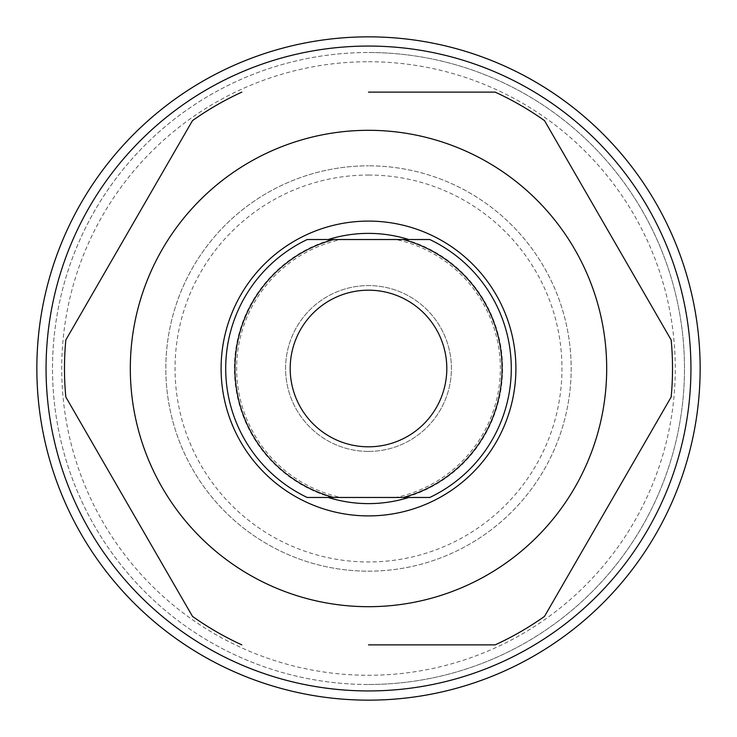 <?xml version="1.0" encoding="UTF-8"?>
<svg xmlns="http://www.w3.org/2000/svg" width="737" height="737" viewBox="0 0 737 737"><rect width="100%" height="100%" fill="white"/><g stroke="black" fill="none" stroke-linecap="round" stroke-linejoin="round"><path stroke-width="0.55" stroke-dasharray="3.69 2.76" d="M368.5 451.413A82.912 82.912 0 0 1 285.587 368.5A82.912 82.912 0 0 1 368.5 285.587A82.912 82.912 0 0 1 451.413 368.5A82.912 82.912 0 0 1 368.5 451.413A82.912 82.912 0 0 1 285.587 368.5A82.912 82.912 0 0 1 368.5 285.587A82.912 82.912 0 0 1 451.413 368.5A82.912 82.912 0 0 1 368.5 451.413M368.5 175.037A193.463 193.463 0 0 1 561.962 368.5A193.463 193.463 0 0 1 368.5 561.962A193.463 193.463 0 0 1 175.037 368.5A193.463 193.463 0 0 1 368.5 175.037M368.5 571.175A202.675 202.675 0 0 0 571.175 368.5A202.675 202.675 0 0 0 368.5 165.825A202.675 202.675 0 0 1 571.175 368.5A202.675 202.675 0 0 1 368.5 571.175A202.675 202.675 0 0 1 165.825 368.5A202.675 202.675 0 0 1 368.5 165.825A202.675 202.675 0 0 0 165.825 368.5A202.675 202.675 0 0 0 368.5 571.175M368.5 61.724A306.776 306.776 0 0 1 675.276 368.5A306.776 306.776 0 0 1 368.5 675.276A306.776 306.776 0 0 1 61.724 368.5A306.776 306.776 0 0 1 368.5 61.724M368.5 684.489A315.989 315.989 0 0 0 684.489 368.5A315.989 315.989 0 0 0 368.5 52.511A315.989 315.989 0 0 1 684.489 368.5A315.989 315.989 0 0 1 368.5 684.489A315.989 315.989 0 0 1 52.511 368.5A315.989 315.989 0 0 1 368.5 52.511A315.989 315.989 0 0 0 52.511 368.5A315.989 315.989 0 0 0 368.5 684.489M368.5 46.062A322.438 322.438 0 0 1 690.938 368.5A322.438 322.438 0 0 1 368.5 690.938A322.438 322.438 0 0 1 46.062 368.5A322.438 322.438 0 0 1 368.5 46.062M368.5 700.15A331.65 331.65 0 0 0 700.15 368.5A331.65 331.65 0 0 0 368.5 36.85A331.65 331.65 0 0 0 36.85 368.5A331.65 331.65 0 0 0 368.5 700.15M368.5 221.1A147.4 147.4 0 0 0 221.1 368.5A147.4 147.4 0 0 0 368.5 515.9A147.4 147.4 0 0 0 515.9 368.5A147.4 147.4 0 0 0 368.5 221.1A147.4 147.4 0 0 0 221.1 368.5A147.4 147.4 0 0 0 368.5 515.9A147.4 147.4 0 0 0 515.9 368.5A147.4 147.4 0 0 0 368.5 221.1A147.4 147.4 0 0 0 221.1 368.5A147.4 147.4 0 0 0 368.5 515.9A147.4 147.4 0 0 0 515.9 368.5A147.4 147.4 0 0 0 368.5 221.1M368.5 644.875L495.153 644.875A304.012 304.012 0 0 0 544.523 616.372L671.177 397.003A304.012 304.012 0 0 0 671.177 339.997L544.523 120.628A304.012 304.012 0 0 0 495.153 92.125L368.5 92.125M241.847 92.125A304.012 304.012 0 0 0 192.477 120.628L65.823 339.997A304.012 304.012 0 0 0 65.823 397.003L192.477 616.372A304.012 304.012 0 0 0 241.847 644.875M395.944 497.475L341.056 497.475A131.859 131.859 0 0 1 341.056 239.525L395.944 239.525A131.859 131.859 0 0 1 395.944 497.475L429.782 497.475A142.794 142.794 0 0 0 429.782 239.525L402.89 239.525A133.48 133.48 0 0 1 402.89 497.475M368.5 290.194A78.306 78.306 0 0 0 290.194 368.5A78.306 78.306 0 0 0 368.5 446.806A78.306 78.306 0 0 0 446.806 368.5A78.306 78.306 0 0 0 368.5 290.194M341.056 497.475L307.218 497.475A142.794 142.794 0 0 1 307.218 239.525L341.056 239.525M395.944 239.525L402.89 239.525M405.12 239.525A134.07 134.07 0 0 1 405.12 497.475M331.88 497.475A134.07 134.07 0 0 1 331.88 239.525M334.11 497.475A133.48 133.48 0 0 1 334.11 239.525"/><path stroke-width="1.11" d="M368.5 690.938A322.438 322.438 0 0 0 690.938 368.5A322.438 322.438 0 0 0 368.5 46.062A322.438 322.438 0 0 0 46.062 368.5A322.438 322.438 0 0 0 368.5 690.938M368.5 36.85A331.65 331.65 0 0 1 700.15 368.5A331.65 331.65 0 0 1 368.5 700.15A331.65 331.65 0 0 1 36.85 368.5A331.65 331.65 0 0 1 368.5 36.85M368.5 130.311A238.189 238.189 0 0 1 606.689 368.5A238.189 238.189 0 0 1 368.5 606.689A238.189 238.189 0 0 1 130.311 368.5A238.189 238.189 0 0 1 368.5 130.311M368.5 92.125L495.153 92.125A304.012 304.012 0 0 1 544.523 120.628L671.177 339.997A304.012 304.012 0 0 1 671.177 397.003L544.523 616.372A304.012 304.012 0 0 1 495.153 644.875L368.5 644.875M241.847 644.875A304.012 304.012 0 0 1 192.477 616.372L65.823 397.003A304.012 304.012 0 0 1 65.823 339.997L192.477 120.628A304.012 304.012 0 0 1 241.847 92.125M368.5 290.194A78.306 78.306 0 0 0 290.194 368.5A78.306 78.306 0 0 0 368.5 446.806A78.306 78.306 0 0 0 446.806 368.5A78.306 78.306 0 0 0 368.5 290.194M368.5 221.1A147.4 147.4 0 0 1 515.9 368.5A147.4 147.4 0 0 1 368.5 515.9A147.4 147.4 0 0 1 221.1 368.5A147.4 147.4 0 0 1 368.5 221.1M408.777 497.475A135.12 135.12 0 0 1 328.223 497.475L331.88 497.475L328.223 497.475M328.223 239.525A135.12 135.12 0 0 1 408.777 239.525L405.12 239.525L408.777 239.525M333.723 497.475L307.218 497.475A142.794 142.794 0 0 1 307.218 239.525L333.723 239.525A133.581 133.581 0 0 0 333.723 497.475L403.277 497.475A133.581 133.581 0 0 0 403.277 239.525L333.723 239.525M403.277 239.525L429.782 239.525A142.794 142.794 0 0 1 429.782 497.475L403.277 497.475"/></g></svg>
